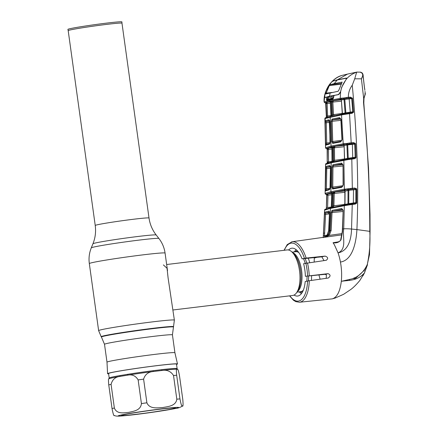 <?xml version="1.0" encoding="UTF-8"?>
<svg xmlns="http://www.w3.org/2000/svg" width="438" height="438" viewBox="0 0 438 438"><rect width="100%" height="100%" fill="white"/><g stroke="black" fill="none" stroke-linecap="round" stroke-linejoin="round"><path stroke-width="0.66" d="M106.461 24.419A27.151 0.996 -7.9 0 1 121.978 23.176L121.912 21.9A27.26 0.996 -7.9 0 0 106.33 23.148A27.26 0.996 -7.9 0 0 67.906 29.395L68.191 30.638A27.151 0.996 -7.9 0 1 106.461 24.419M176.53 364.405A35.292 1.292 172.1 0 0 177.483 363.956A35.292 1.292 172.1 0 0 157.313 365.582A35.292 1.292 172.1 0 0 107.573 373.658L106.992 362.166A34.284 1.254 -7.9 0 1 106.992 362.166A34.284 1.254 -7.9 0 1 155.32 354.32A34.284 1.254 -7.9 0 1 174.91 352.743A34.284 1.254 -7.9 0 1 174.915 352.743L172.435 334.873L174.373 320.118L168.099 277.96L167.042 268.28L163.396 264.919M107.573 373.658A35.292 1.292 172.1 0 0 108.608 373.828M172.966 309.984L292.633 295.486A22.94 9.806 -96.9 0 0 293.022 295.42A22.94 9.806 -96.9 0 0 296.904 292.223A22.94 9.806 -96.9 0 0 299.608 271.533A22.94 9.806 -96.9 0 0 292.042 252.08A22.94 9.806 -96.9 0 0 287.114 249.934L166.659 264.525M296.176 249.693A22.94 9.806 -96.9 0 0 294.424 251.795L294.369 251.877M299.214 291.861L299.285 291.932A22.94 9.806 -96.9 0 0 301.492 293.559M311.396 280.43A22.94 9.806 -96.9 0 0 311.571 275.677M309.715 262.608A22.94 9.806 -96.9 0 0 308.232 258.201M182.821 399.741C183.248 405.013 183.073 407.055 182.301 405.878C181.797 406.678 181.02 404.356 179.958 398.909L176.678 375.256C176.257 370.866 176.3 368.845 176.81 369.196L177.642 369.442C178.096 369.382 178.726 371.594 179.536 376.083L182.821 399.741M114.323 415.492L115.106 415.766C115.982 416.16 118.068 416.237 121.364 415.996L148.378 412.859L175.884 408.419C178.419 408.134 180.686 407.258 182.684 405.796L182.301 405.878M121.561 415.525A27.276 1.002 -7.9 0 1 121.474 415.421A27.276 1.002 -7.9 0 1 147.732 410.806A27.276 1.002 -7.9 0 1 175.397 407.893A27.276 1.002 -7.9 0 1 175.474 407.926A27.276 1.002 -7.9 0 1 150.218 412.476A27.276 1.002 -7.9 0 1 121.561 415.525M114.378 415.509C113.88 416.319 113.103 413.998 112.04 408.539L108.755 384.887C108.339 380.507 108.383 378.492 108.892 378.832A34.75 1.276 172.1 0 1 119.809 376.445L127.65 375.152C132.172 374.2 135.665 375.788 138.14 379.921L141.419 403.573C140.708 410.576 133.366 411.244 128.794 412.361C124.129 412.76 116.902 414.474 114.362 408.03L111.082 384.378C112.342 379.62 115.249 376.976 119.809 376.445A1.018 0.69 -99.8 0 0 120.001 375.569A34.284 1.254 -7.9 0 0 109.232 377.923L109.336 378.24L109.232 377.923A1.018 1.018 -130.3 0 1 108.892 378.832L109.193 378.06L108.564 373.526A34.284 1.254 -7.9 0 1 140.97 367.761A34.284 1.254 -7.9 0 1 176.361 364.016A34.284 1.254 -7.9 0 1 176.487 364.098L177.116 368.632L177.642 369.442M120.001 375.569L127.737 374.293A34.284 1.254 -7.9 0 1 153.097 370.696L161.655 369.661A34.284 1.254 -7.9 0 1 176.246 368.418L177.061 368.654M153.097 370.696A1.018 0.301 -97.2 0 0 153.349 371.506C148.312 371.9 145.066 374.446 143.609 379.149L146.889 402.801C149.604 409.295 157.598 407.805 162.75 407.543C167.814 406.568 175.923 406.125 176.81 399.177L173.53 375.525C170.864 371.331 167.026 369.645 162.022 370.46L153.349 371.506A34.75 1.276 172.1 0 0 127.65 375.152A1.018 0.46 -99 0 0 127.737 374.293M176.246 368.418A1.018 0.996 -88.6 0 0 176.81 369.196A34.75 1.276 172.1 0 0 162.022 370.46A1.018 0.558 -96.5 0 1 161.655 369.661M329.568 120.565L326.25 121.452L329.491 121.118M329.584 122.41L326.255 122.749L326.715 143.073L330.104 142.591M326.25 121.452L326.255 122.749L325.188 122.815L325.407 120.713A0.766 0.756 70.8 0 0 326.25 121.452M325.407 120.713L328.763 119.809L329.617 121.671L330.006 143.374L326.403 144.43A0.766 0.756 66.7 0 0 325.949 145.137L325.642 143.116L326.715 143.073L326.584 144.381M329.858 143.429A0.766 0.712 76.6 0 0 329.469 144.102L325.949 145.137M330.203 141.885L329.469 144.102M325.642 143.116L325.188 122.815M328.763 119.809A0.766 0.712 77 0 0 329.31 120.543M326.009 148.422A0.766 0.761 -65.5 0 0 326.42 148.482L326.649 148.635A0.766 0.684 -64.2 0 1 326.567 148.602L326.009 148.422A0.766 0.761 -65.5 0 1 325.56 147.737L331.024 146.089L343.211 143.823A0.766 0.537 80.5 0 0 343.846 144.622L331.807 146.867L326.425 148.433L328.484 148.071L327.416 149.144A0.766 0.761 59.7 0 0 326.562 148.389M325.56 147.737L325.149 118.594M341.947 114.181L330.712 116.398A0.766 0.69 77.7 0 1 330.756 116.393L341.969 114.176A0.766 0.547 79.5 0 0 341.53 114.909L324.914 118.539A0.766 0.761 66.4 0 1 325.368 117.817L330.712 116.398A0.766 0.69 77.7 0 0 330.181 117.149L331.024 146.089A0.766 0.69 77.7 0 0 331.807 146.867M325.571 147.677A0.766 0.761 57.6 0 0 326.425 148.433M333.318 161.753A0.766 0.679 78 0 0 333.652 161.113L333.466 147.464L331.916 147.803L331.183 147.08L331.933 147.042L331.123 147.031L335.152 146.341L333.466 147.464A0.766 0.679 78.1 0 0 332.688 146.686M343.315 144.83L343.846 144.622M331.884 149.019L328.489 149.363L328.516 161.846L332.02 161.348M331.845 147.726L328.484 148.071L328.489 149.363L327.164 149.353L327.208 162.865L327.416 149.407M327.443 161.879L328.516 161.846L328.314 163.166M327.29 163.171A0.766 0.761 64.8 0 0 327.454 162.706M327.115 163.226A0.766 0.766 37.5 0 0 327.208 162.865L327.049 163.325M327.602 162.881A0.766 0.383 -97.8 0 0 327.591 162.744L327.597 161.857M328.423 162.629L327.591 162.744M326.649 148.635L327.159 149.353A0.766 0.761 34 0 0 326.649 148.635M343.474 144.693A0.766 0.542 -99.5 0 1 344.12 145.493L343.348 144.825M346.945 145.027L344.12 145.493L344.471 158.989L347.465 158.436L346.945 145.027L347.712 144.879L348.226 158.238L355.234 157.264A0.766 0.487 -100.2 0 1 355.191 157.62L354.791 144.107L347.712 144.879L347.772 144.118L344.701 144.491A0.766 0.443 81.2 0 1 344.159 143.669L346.496 143.5L346.573 144.283A0.766 0.509 -99.2 0 1 346.945 145.027M346.496 143.5L347.454 143.368L347.772 144.118L353.143 143.45L349.508 143.845L349.497 142.991L351.188 142.815L351.03 143.675M347.454 143.368L349.497 142.991M352.355 143.544L352.721 157.592L353.039 158.238M354.621 143.73L353.143 143.45L353.307 142.591L355.289 143.286L354.621 143.73A0.766 0.493 -99.1 0 1 354.709 144.118L355.234 157.264L356.083 157.204L355.908 157.932L355.191 157.62L351.44 158.468L354.183 158.08M355.289 143.286L355.552 144.053L354.791 144.107M355.552 144.053L356.083 157.204M347.465 158.436L348.226 158.238L348.544 158.885L351.44 158.468L349.195 158.802L349.475 159.437L348.538 159.541L348.544 158.885L347.164 159.109A0.766 0.504 -100.3 0 0 347.465 158.436M344.142 145.75L344.575 158.271M331.867 147.54L331.916 147.803A0.766 0.701 77.2 0 0 331.123 147.031M331.933 148.137L332.004 161.474L333.652 161.113L334.429 161.414M334.566 160.494L333.592 160.631M343.961 146.779L334.451 147.754L334.577 160.324L344.487 158.923M343.868 145.443L335.152 146.341L334.451 147.754L333.46 147.803M333.581 160.363L334.577 160.324M331.675 162.104A0.766 0.701 77.3 0 0 332.004 161.474L331.884 162.197M325.976 194.209A0.766 0.761 -128.7 0 1 325.122 193.426L330.904 191.707L344.367 189.221A0.766 0.526 80.6 0 0 344.996 190.054L331.692 192.517L325.965 194.237A0.766 0.766 145.6 0 1 325.111 193.459L325.571 164.338L326.299 163.505L330.701 162.323A0.766 0.706 77.3 0 1 330.75 162.312L346.704 159.202M343.54 159.837L344.471 158.989A0.766 0.542 -100.5 0 1 344.186 159.64M348.538 159.541L331.183 162.81L325.976 164.359M346.463 159.886L346.562 159.224L347.164 159.109L344.252 159.629A0.766 0.531 79.6 0 0 343.846 160.324L344.367 189.221L352.327 188.252L352.157 189.106L344.996 190.054M347.17 159.744L347.164 159.109M355.908 157.932L354.556 158.731L351.813 159.125L351.446 158.468M354.506 188.022L356.384 188.603L355.744 189.101L354.337 188.877L354.506 188.022L352.327 188.252L351.813 159.125L349.475 159.437M354.556 158.731L354.189 158.074M343.025 164.808L343.321 184.913L341.777 187.322L332.683 189.002L331.78 187.146L331.971 167.026L332.924 164.776L341.541 163.084L343.025 164.808L343.102 184.989C342.828 186.161 342.532 186.714 342.215 186.632A0.766 0.558 80.3 0 0 342.215 186.632L342.215 186.632A0.766 0.558 80.3 0 0 341.777 187.322M342.302 163.889L333.69 165.569L342.79 164.639M342.812 164.88L342.204 163.9A0.766 0.558 79.4 0 1 341.541 163.084M342.834 165.975L332.968 166.987L332.77 187.125L342.992 185.679M332.924 164.776A0.766 0.668 78.2 0 0 333.69 165.569L332.968 166.987L331.971 167.026M331.78 187.146L332.77 187.125L333.241 188.296L342.226 186.632L333.203 188.302A0.766 0.668 78.4 0 0 332.683 189.002M325.105 193.448L326.168 194.379A0.766 0.684 115.1 0 0 326.233 194.406L326.737 195.145A0.766 0.766 13.2 0 0 326.233 194.406L326.064 194.16L328.018 193.837L326.918 194.943A0.766 0.761 55.2 0 0 326.064 194.16M326.918 194.943L326.337 208.576L326.918 194.943M331.686 193.459L328.018 193.837L327.985 195.145L326.912 195.162M331.659 194.768L327.985 195.145L327.591 207.552L326.518 207.574M327.591 207.552L331.309 207.026M326.502 208.428A0.766 0.761 -119.1 0 1 326.37 208.833M326.737 195.145L326.337 208.576A0.766 0.766 -172.7 0 1 326.332 208.647L326.102 209.074M344.903 189.134A0.766 0.471 81 0 0 345.472 189.972L344.432 190.147A0.766 0.531 -99.5 0 1 345.062 190.979L344.334 190.278M347.602 188.926L347.673 189.72A0.766 0.493 -99.1 0 1 348.035 190.492L344.848 191.269L344.854 204.42L347.98 203.845L348.035 190.492L348.801 190.311L348.747 203.615L355.842 202.663L355.864 189.583L348.801 190.311L348.555 188.794M345.073 191.192L345.007 203.533M350.603 188.422L350.603 189.282L353.526 188.975L353.346 202.953A0.766 0.274 81.8 0 0 353.669 203.615M353.526 188.975L352.157 189.106M356.384 188.603L356.735 189.539L355.985 189.561L355.744 189.101A0.766 0.482 -99 0 1 355.864 189.583M356.735 189.539L356.724 202.63L355.974 202.641L355.985 189.561M355.174 204.113L349.091 204.924L349.075 204.272L351.867 203.873A0.766 0.274 -98.2 0 0 351.867 203.873L355.787 203.04L356.483 203.402L355.174 204.113A0.766 0.274 -98.2 0 0 354.802 203.451L354.802 203.451A0.766 0.274 -98.2 0 0 354.791 203.451M349.075 204.272A0.766 0.274 81.8 0 1 348.747 203.615L347.98 203.845A0.766 0.487 79.8 0 1 347.679 204.497L347.186 204.595L347.679 204.497M349.962 204.831L349.809 204.179L351.878 203.873A0.766 0.274 -98.2 0 1 352.245 204.535L351.539 229.041C351.26 238.688 348.648 250.843 338.059 252.879C347.126 249.03 342.292 237.232 343.737 228.822L344.312 205.69L329.398 208.63L325.1 210.043M349.091 204.924L344.312 205.69A0.766 0.52 -100.4 0 1 344.722 205.017L347.307 204.573M370.072 231.412L369.502 254.62L367.285 264.486C369.557 253.69 370.395 242.641 369.787 231.352L356.915 229.578C356.209 242.455 352.557 260.232 340.441 262.05A31.098 13.293 83.1 0 0 338.059 252.879L334.336 244.678L333.061 242.729L336.318 242.477M341.875 234.861L325.138 237.188L328.445 234.916L330.17 230.383L331.04 212.627L332.07 210.377L341.711 208.499L343.168 210.245L342.532 231.401L341.016 239.854C339.078 242.362 336.428 243.32 333.066 242.729L338.525 241.831M341.016 239.854L340.096 240.774C340.529 240.873 336.959 242.674 336.247 242.488L336.247 242.488M343.168 210.245L342.297 231.461L340.655 239.925M342.467 209.326L332.836 211.204L332.031 212.627L331.161 230.393L329.261 235.376L325.215 237.177M332.07 210.377A0.766 0.668 78.2 0 0 332.836 211.204L342.943 210.163M326.929 235.321A0.766 0.279 39.5 0 1 326.956 235.266A0.766 0.279 39.5 0 1 327.005 235.233L324.125 237.232L292.102 241.743A30.479 13.025 83.1 0 1 306.135 258.064L302.056 258.825A24.095 10.298 83.1 0 0 291.938 248.187A24.095 10.298 83.1 0 0 288.582 250.01M325.138 237.188L323.655 237.314C327.066 236.591 328.987 234.335 329.414 230.541L331.161 230.393M328.445 234.916L329.261 235.376L342.056 233.596M331.04 212.627L342.927 211.51M341.711 208.499A0.766 0.553 79.5 0 0 342.368 209.337L342.949 210.317M344.58 205.044A0.766 0.531 79.6 0 0 344.854 204.42L343.852 205.252M344.777 203.604L343.945 205.198M355.859 199.909L355.848 202.214M331.703 192.512L332.491 193.322L332.097 206.939L332.962 206.752L333.285 193.153L331.747 193.486L330.947 192.682L335.037 191.986L333.285 193.153A0.766 0.679 78 0 0 332.508 192.342M331.385 206.342L331.747 193.486A0.766 0.701 77.2 0 0 330.947 192.682M332.913 205.942L344.607 204.42M333.269 193.426L334.265 193.41L333.904 205.931M333.718 207.048L332.962 206.752A0.766 0.679 -102.1 0 1 332.639 207.355M331.133 207.815L331.292 207.119A0.766 0.701 -102.6 0 1 330.975 207.711L330.953 207.716A0.766 0.69 -102.3 0 1 330.997 207.705L344.722 205.017M331.747 193.76L331.292 207.119L332.097 206.939L331.522 207.634M333.887 206.106L332.913 206.243M344.848 192.326L334.265 193.41L335.037 191.986L344.826 190.984M355.913 202.931L356.16 202.871A0.766 0.723 76.4 0 1 356.105 203.161M347.044 205.247L347.175 204.595L342.91 205.351A0.766 0.542 -100.5 0 1 342.932 205.345M323.239 237.566L324.602 209.999A0.766 0.761 55.9 0 1 324.936 209.397L325.237 209.233A0.766 0.761 65.4 0 0 324.799 209.89M328.401 212.709L328.352 214.023M316.855 257.325L314.287 258.075L316.176 257.396M314.314 257.582L314.287 258.075A31.098 13.293 -96.9 0 0 314.216 261.973M367.509 264.672L364.504 272.819L367.285 264.486L364.575 272.726L359.894 280.391C356.565 284.432 353.543 287.448 350.833 289.452L343.655 294.276L335.229 298.037L332.316 298.858L299.433 302.247A30.479 13.025 83.1 0 0 300.057 302.149A30.479 13.025 83.1 0 0 309.283 280.731L328.292 278.031M329.617 211.904L325.669 212.988L329.453 212.6M324.219 237.204L326.956 235.266L328.642 230.738L329.458 212.994L328.703 230.706L327.005 235.233M329.316 211.866A0.766 0.712 -103 0 1 328.812 211.089L329.518 212.961M329.42 213.914L325.609 214.302L325.669 212.988A0.766 0.761 -112.6 0 1 324.821 212.189L328.812 211.089M324.388 237.128L325.609 214.302L324.536 214.313L324.821 212.189M323.26 237.56L324.536 214.313M294.04 295.064A24.095 10.298 83.1 0 0 297.73 296.028A24.095 10.298 83.1 0 0 305.204 281.53L309.283 280.731M318.963 274.933A23.455 10.025 -96.9 0 0 320.151 279.187M325.795 278.387L326.272 277.938L326.37 274.823L325.029 274.325L305.363 276.296A24.095 10.298 -96.9 0 0 303.611 263.681L326.392 260.249M328.161 278.053C330.685 276.296 330.668 274.829 328.117 273.651L305.363 276.296M323.983 260.594L321.837 256.821L302.056 258.825M326.261 260.271C328.412 258.551 328.029 257.161 325.116 256.11L306.135 258.064M332.196 298.886C337.014 297.446 340.052 291.593 341.317 281.322C341.941 275.152 341.651 268.729 340.441 262.05M349.973 280.347L349.195 279.679M353.116 278.508L354.939 278.628M353.619 278.311L355.338 278.557M362.522 271.976L355.306 278.563M364.608 269.589L365.144 268.489M363.89 271.155L364.881 268.894M366.551 266.025L366.02 267.788L365.544 267.848M364.547 272.77L362.845 275.967M359.899 280.386L364.504 272.819C357.227 281.366 348.1 280.134 341.317 281.322L352.218 278.825L356.154 277.101C361.011 274.325 364.723 270.12 367.285 264.486M369.787 231.352L369.787 231.352C369.743 188.378 367.652 145.449 363.518 102.569L363.677 98.468L361.421 78.824L354.714 78.796L352.256 85.229C357.249 137.521 358.804 185.641 356.915 229.578L351.539 229.041A7.649 0.964 -176.9 0 0 343.737 228.822L342.467 228.954M332.387 98.046L332.442 98.692M343.622 98.725L343.573 98.085M363.677 98.468L363.929 98.758L363.677 98.468C364.925 95.254 365.325 93.639 364.87 93.633M365.013 91.422L365.281 93.781C365.79 93.009 363.956 97.926 363.978 98.698L363.836 102.596L363.518 102.569M364.558 88.569L363.354 78.205L364.586 88.575M363.354 78.205L363.107 75.062M356.636 72.133L347.531 74.082L337.468 79.787L346.381 78.052L346.518 78.922C349.343 75.763 352.716 73.529 356.647 72.215L354.714 78.796M324.136 101.95L329.381 100.401L340.222 98.358L340.638 91.624C341.443 87.49 343.053 83.8 345.472 80.554L346.518 78.922M333.844 80.877L332.946 80.986L331.407 82.224C334.358 79.037 337.813 76.787 341.76 75.473L341.432 75.577C331.862 78.238 323.277 90.617 324.098 101.923L324.657 102.656A0.766 0.761 -71.6 0 0 324.991 102.689L326.058 103.477A0.766 0.389 -95.5 0 0 326.047 103.384M347.531 74.082L341.76 75.473M332.946 80.986L337.468 79.787M362.533 73.54L360.392 72.182M356.833 72.095L360.677 72.15L362.412 73.124L363.091 74.827L361.492 78.731C362.883 76.376 363.058 74.438 362.007 72.922M346.743 78.167L346.338 78.232M324.854 95.079L324.815 95.079C325.713 90.929 327.41 87.217 329.896 83.954L331.407 82.224M328.396 97.181L328.073 99.021M340.879 99.152A0.766 0.553 80.3 0 1 340.222 98.358L341.47 98.161A0.766 0.427 81.3 0 0 342.001 98.972L330.17 101.173L325.007 102.623A0.766 0.756 63.8 0 1 324.153 101.873L324.815 95.079M325.007 102.623L327.082 102.268L327.131 103.565L326.058 103.653L326.047 103.302A0.766 0.756 64.3 0 0 325.193 102.58M341.47 98.161L343.578 98.024L343.655 98.796L340.698 99.196A0.766 0.558 -99.7 0 1 341.355 99.957L340.6 99.322M343.578 98.024L346.546 97.515L346.567 98.364L343.655 98.796A0.766 0.526 -99.4 0 1 344.038 99.503L341.355 99.957L342.292 113.48L345.095 112.96L344.038 99.503L344.815 99.382L345.861 112.785L346.162 113.437L347.115 113.316L347.252 113.989L341.53 114.909L343.211 143.823L344.159 143.669M341.969 114.176L344.049 113.809A0.766 0.312 80.5 0 0 344.038 113.809L341.875 114.214A0.766 0.553 -100.5 0 1 341.854 114.214L342.292 113.48A0.766 0.553 -100.5 0 1 341.99 114.17M350.564 112.812L350.252 112.15L345.095 112.96A0.766 0.52 -100.3 0 1 344.81 113.656L344.169 113.787M343.846 114.51A0.766 0.312 80.5 0 1 344.038 113.809L341.854 114.214M344.832 114.307L344.81 113.656L346.162 113.437L346.119 114.104M346.995 113.332L349.179 113.009L349.54 113.672L347.252 113.989M346.973 113.338L351.681 112.648L352.048 113.311L349.54 113.672L351.188 142.815L353.307 142.591M349.179 113.009L351.687 112.648L352.771 112.079L353.521 112.287L352.048 113.311M341.405 100.297L342.346 112.708M341.273 101.189L332.869 102.054L333.488 114.641L342.083 113.426M332.234 116.075A0.766 0.679 78 0 0 332.579 115.397L332.497 114.712L333.488 114.641L334.095 115.796M332.497 114.712L331.878 102.136L332.869 102.054L333.482 100.647L331.073 101.906L331.736 115.577L332.579 115.397M331.878 102.136L331.873 101.731A0.766 0.679 -101.9 0 0 331.095 100.986L341.12 99.864M348.188 98.178L348.347 97.335L350.307 97.121L350.148 97.97L346.567 98.364L350.148 97.97L351.676 98.413A0.766 0.509 -99.3 0 1 351.709 98.599L352.787 111.794L350.252 112.15L349.152 98.917L344.815 99.382L344.876 98.632M352.787 111.794L351.73 98.594L349.152 98.917L349.31 98.068M351.676 98.413L352.415 98.145L352.497 98.506L353.521 112.287M350.307 97.121L352.415 98.145M346.546 97.515L348.347 97.335C348.33 92.768 349.634 88.739 352.256 85.229M352.831 111.789L353.597 111.712M351.73 98.594L352.497 98.506M324.657 102.656L325.073 102.793A0.766 0.684 -62.8 0 0 325.171 102.837A0.766 0.761 50.4 0 1 325.686 103.516L326.365 117.056L326.699 116.886L326.058 103.653M326.693 102.525A0.766 0.537 -94.5 0 0 326.978 102.634M324.678 95.84L324.799 97.619L327.651 96.918L327.432 99.114L326.392 99.108L326.589 97.088M333.159 98.605A0.766 0.646 78.6 0 0 332.732 99.289L326.792 100.587L326.392 99.108M332.486 98.742L332.201 98.441L327.432 99.114L327.4 99.864L329.956 99.278L329.381 100.401L330.17 101.173M333.263 98.583L327.394 99.864A0.766 0.723 76.2 0 0 327.334 99.875L327.334 99.875A0.766 0.723 76.2 0 0 326.792 100.587M329.907 99.284L333.23 98.588L333.619 97.526L332.732 99.289M334.145 95.5L333.811 95.506L333.619 97.526M333.811 95.506L338.486 94.624L340.43 92.396M327.608 97.28L329.239 97.077M328.401 96.831L327.651 96.918M356.724 202.63L356.483 203.402M340.726 141.907L332.716 143.396L331.73 141.551L331.144 121.337L332.02 119.098L339.543 117.619L341.065 119.344L342.149 139.508L340.726 141.907A0.766 0.569 -99.8 0 1 341.169 141.189L341.169 141.189A0.766 0.569 -99.8 0 1 341.186 141.189L333.236 142.668A0.766 0.668 -101.5 0 1 333.274 142.662L341.186 141.189L342.149 139.508M332.716 143.396A0.766 0.668 -101.5 0 1 333.236 142.668L332.721 141.496L331.73 141.551M340.917 120.373L332.135 121.271L332.721 141.496L341.881 140.204M340.304 118.391L332.787 119.864L340.802 119.037M341.065 119.344L340.216 118.397A0.766 0.569 -100.7 0 1 339.543 117.619M332.02 119.098A0.766 0.668 -101.8 0 0 332.787 119.864L332.135 121.271L331.144 121.337M340.863 119.415L341.941 139.585M326.732 117.362A0.766 0.389 -97.8 0 0 326.737 116.962L326.737 116.941M326.502 117.428A0.766 0.761 67.7 0 0 326.699 116.886M330.329 103.237L327.131 103.565L327.657 117.362M326.649 116.141L330.898 115.621M330.969 115.095L330.947 115.752L331.736 115.577L331.155 116.333M330.608 116.42A0.766 0.701 77.3 0 0 330.947 115.752L330.29 102.492L330.969 115.046M329.518 101.331A0.766 0.701 -102.8 0 1 330.312 102.07L329.579 101.381L330.263 101.348L329.518 101.331L330.29 101.156L331.073 101.906L330.312 102.07L330.351 102.465M330.29 101.156L331.095 100.986M330.219 101.95L327.082 102.268L325.686 103.516L326.365 117.056L326.047 117.707M326.058 103.477L327.126 103.379M327.093 102.623L326.808 102.651L327.093 102.623M325.122 193.426L325.598 164.316A0.766 0.761 62.1 0 1 325.998 163.642M330.252 187.475L329.436 189.709L325.538 190.869L325.352 188.838L325.943 166.495L329.666 165.487L330.449 167.36L330.252 187.541M330.471 166.276L326.792 167.267A0.766 0.756 -110.7 0 1 325.943 166.495M330.356 166.9L326.792 167.267L326.759 168.564L325.686 168.597M330.383 168.197L326.759 168.564L326.425 188.816L325.352 188.838M330.192 166.243A0.766 0.712 -103 0 1 329.666 165.487M330.449 167.36L329.973 189.008L325.971 190.201A0.766 0.756 -115.3 0 0 325.538 190.869M329.436 189.709A0.766 0.712 -103.3 0 1 329.836 189.057M330.11 188.296L326.425 188.816L326.179 190.141M325.784 93.967L338.054 91.285L338.749 90.398L342.149 82.092M325.795 93.962L329.299 85.607L330.022 84.742L341.722 83.324M329.896 83.954L326.151 90.721L331.062 82.612L332.705 81.2L337.255 79.99L334.194 83.647L342.116 82.098M334.194 83.647L330.022 84.742M337.255 79.99L346.239 78.243L346.19 79.305L341.645 87.332L346.19 79.305M329.913 83.97L331.062 82.612M326.151 90.721L324.81 95.287L324.799 97.444L339.072 94.373M334.106 95.878L333.181 95.489L333.69 95.55L333.499 97.575M333.526 97.121L330.093 96.13L333.181 95.489M330.093 96.13L327.739 96.678L332.009 97.953L333.455 97.904M324.799 97.444L325.691 97.335M341.645 87.332L340.589 91.854M363.387 78.276L364.591 88.613M364.684 88.602L364.849 90.327M363.244 76.551L363.48 78.26M341.24 84.162L329.299 85.607M330.153 92.84L329.568 96.196M338.585 94.433L340.408 91.876M106.992 362.166L104.512 344.301L101.441 337.036A36.338 1.33 -7.9 0 1 152.648 328.686A36.338 1.33 -7.9 0 1 173.41 327.049M101.441 337.036L101.205 336.729A36.529 1.336 -7.9 0 1 152.681 328.336A36.529 1.336 -7.9 0 1 173.558 326.693M101.205 336.729L98.627 330.63A38.237 1.402 -7.9 0 1 152.523 321.875A38.237 1.402 -7.9 0 1 174.373 320.118M98.627 330.63L89.325 263.588A38.237 1.402 -7.9 0 1 143.221 254.828A38.237 1.402 -7.9 0 1 165.071 253.076C164.294 247.667 162.241 242.8 158.901 238.475A34.142 1.248 -7.9 0 0 139.404 240.062A34.142 1.248 -7.9 0 0 91.285 247.859L92.949 243.769A31.93 1.172 -7.9 0 1 137.954 236.482A31.93 1.172 -7.9 0 1 156.185 234.992L158.901 238.475M92.949 243.769C95.314 237.872 96.075 231.773 95.227 225.471A27.151 0.996 -7.9 0 1 133.497 219.252A27.151 0.996 -7.9 0 1 149.013 218.009L121.978 23.176M104.512 344.301A34.284 1.254 -7.9 0 1 152.84 336.444A34.284 1.254 -7.9 0 1 172.435 334.873M297.232 291.692A20.137 8.607 -96.9 0 0 301.694 271.275A20.137 8.607 -96.9 0 0 292.485 252.518M296.904 292.223L298.212 290.104A20.734 8.864 -96.9 0 0 300.654 271.401A20.734 8.864 -96.9 0 0 293.816 253.826L292.042 252.08M296.959 292.135L300.605 291.697A20.137 8.607 -96.9 0 0 300.95 291.637A20.137 8.607 -96.9 0 0 303.337 290.18M299.8 291.79A20.734 8.864 -96.9 0 0 302.324 292.069A20.734 8.864 -96.9 0 0 302.472 292.036M308.347 280.873A20.734 8.864 -96.9 0 0 308.62 276.049M306.753 263.035A20.734 8.864 -96.9 0 0 305.094 258.513M297.495 250.936A20.734 8.864 -96.9 0 0 296.63 251.023A20.734 8.864 -96.9 0 0 294.96 251.806M306.742 281.196A20.137 8.607 -96.9 0 0 307.06 276.252M305.22 263.331A20.137 8.607 -96.9 0 0 303.474 258.677M298.776 252.529A20.137 8.607 -96.9 0 0 295.76 251.713L292.113 252.151M118.293 415.99A30.589 1.122 172.1 0 0 151.105 412.47A30.589 1.122 172.1 0 0 178.666 407.428A30.589 1.122 172.1 0 0 145.854 410.948A30.589 1.122 172.1 0 0 118.293 415.99M111.082 384.378A38.237 1.402 172.1 0 0 108.755 384.887M141.419 403.573A38.237 1.402 -7.9 0 1 146.889 402.801M143.609 379.149A38.237 1.402 172.1 0 0 138.14 379.921M112.04 408.539A38.237 1.402 -7.9 0 1 114.362 408.03M176.81 399.177A38.237 1.402 -7.9 0 1 179.958 398.909M176.678 375.256A38.237 1.402 172.1 0 0 173.53 375.525M347.701 144.387L352.174 143.938L347.701 144.392M346.42 159.432L349.404 159.016M332.464 161.934A0.766 0.69 77.7 0 0 332.798 161.293L332.666 147.639A0.766 0.69 77.7 0 0 331.878 146.861M344.273 159.624A0.766 0.531 79.6 0 0 344.252 159.629L342.615 159.93A0.766 0.553 79.4 0 0 342.193 160.631M332.864 161.852A0.766 0.679 78 0 0 332.3 162.575M331.758 162.087A0.766 0.69 77.7 0 0 331.183 162.81L330.904 191.707A0.766 0.69 -102.3 0 0 331.692 192.517M342.615 159.93L330.701 162.323A0.766 0.706 77.3 0 0 330.159 163.04M326.299 163.505A0.766 0.761 67.8 0 0 325.828 164.206M331.539 208.159A0.766 0.679 -102 0 1 332.059 207.475L330.953 207.716A0.766 0.69 -102.3 0 0 330.422 208.4L329.414 230.541L328.642 230.738M347.055 204.803L349.07 204.524M334.566 192.413L334.216 192.446L334.566 192.413M330.953 207.716L329.934 207.941A0.766 0.701 77.3 0 1 329.984 207.935L330.997 207.705M342.5 206.024A0.766 0.542 -100.5 0 1 342.91 205.351L332.059 207.475A0.766 0.679 -102 0 1 332.103 207.47M325.237 209.233L329.934 207.941A0.766 0.701 77.3 0 0 329.398 208.63M323.605 233.295A7.649 0.964 3.1 0 1 323.6 233.257A7.649 0.964 3.1 0 1 323.611 233.219L324.766 233.027M326.94 235.283L323.501 235.562M289.846 295.825A29.204 12.478 -96.9 0 0 307.58 281.015M328.117 273.651L325.029 274.325M307.569 275.82A29.204 12.478 -96.9 0 0 305.817 263.2M307.481 262.926A30.479 13.025 83.1 0 1 309.239 275.584M304.426 258.305A29.204 12.478 -96.9 0 0 290.739 243.21A29.204 12.478 -96.9 0 0 284.328 250.273M291.686 241.814A30.479 13.025 83.1 0 1 292.102 241.743L287.219 244.612L284.043 250.306M325.116 256.11L321.837 256.821M363.792 102.623L368.5 167.688L370.017 214.664L370.066 231.412M341.711 114.313L343.874 114.011M344.766 113.885L346.119 113.694M343.835 114.422L341.53 114.745L343.835 114.422M326.239 117.504A0.766 0.761 54.4 0 0 326.365 117.056M333.291 95.473L335.18 95.243M332.053 92.445L325.856 93.195M167.513 270.668L165.071 253.076M174.91 352.743L177.483 363.956M95.227 225.471L68.191 30.638M156.185 234.992C152.309 229.966 149.916 224.305 149.013 218.009M89.325 263.588C88.596 258.168 89.248 252.929 91.285 247.859M329.59 120.559L329.267 120.472L330.142 141.912M327.159 149.353L327.208 162.865M343.819 145.29L343.923 145.827M331.845 147.737L331.429 147.075M331.993 160.73L331.873 148.164M331.905 161.649L331.413 162.202M343.6 159.782L343.907 159.569M344.788 190.809L344.848 191.269M354.862 203.44L351.878 203.873M331.714 193.24L331.259 192.725M330.701 207.82L331.183 207.305M323.228 237.675L324.591 210.016L324.936 209.397M329.458 212.994L329.272 211.784L329.639 211.904M289.556 295.858L293.427 300.2L295.743 301.618L299.433 302.247M363.381 78.216L363.091 74.827M350.854 112.079L350.624 112.801M341.837 114.011L342.138 112.78M324.876 118.572L325.538 147.71M330.865 115.917L330.361 116.513M330.241 101.775L330.29 102.492M330.23 101.988L329.83 101.375M330.493 166.27L330.148 166.166L330.383 167.387"/></g></svg>
